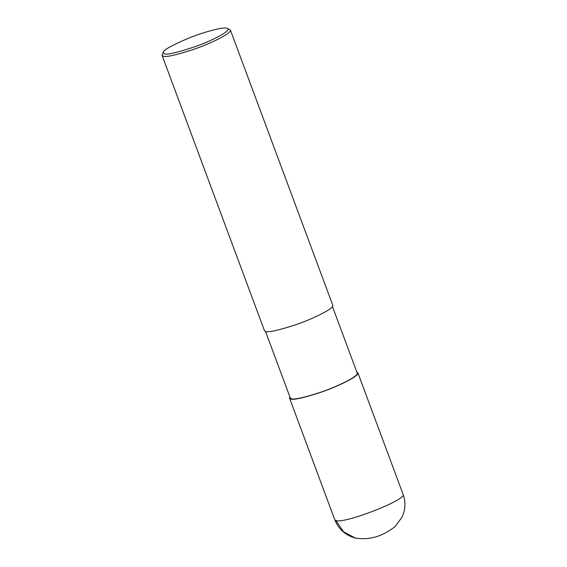 <?xml version="1.0" encoding="UTF-8"?>
<svg xmlns="http://www.w3.org/2000/svg" width="567" height="567" viewBox="0 0 567 567"><rect width="100%" height="100%" fill="white"/><g stroke="black" fill="none" stroke-linecap="round" stroke-linejoin="round"><path stroke-width="0.85" d="M355.24 538.048C372.696 540.755 384.653 534.32 394.944 526.75L402.223 516.934L404.143 511.37C405.469 505.58 405.122 499.917 403.094 494.381L403.094 494.381C407.453 499.442 344.375 524.057 335.969 520.57L343.503 531.754L355.353 538.076C345.466 535.326 338.612 529.224 334.785 519.783L289.574 398.197L289.879 396.935M356.82 372.037L357.876 372.795C359.563 376.034 337.053 386.907 320.327 392.463C303.09 398.006 293.231 400.174 290.751 398.984L289.574 398.197M332.446 306.513L357.196 373.051C358.847 376.226 336.784 386.878 320.398 392.329C303.508 397.751 293.841 399.884 291.41 398.714L290.254 397.942L265.512 331.404M227.417 28.35L230.386 29.994L332.758 305.244C334.445 308.491 311.928 319.356 295.209 324.919C277.972 330.455 268.113 332.631 265.625 331.44L264.449 330.646L162.084 55.396L163.261 52.207C163.884 49.839 171.999 45.303 187.599 38.599C202.802 32.276 223.979 26.401 227.417 28.35C232.612 30.228 211.378 41.129 194.311 46.948C176.776 52.731 166.769 55.02 164.281 53.815L163.261 52.207M230.386 29.994C232.073 33.233 209.563 44.098 192.837 49.662C175.607 55.197 165.748 57.373 163.261 56.183L162.084 55.396M335.969 520.57L334.785 519.783M403.094 494.381L357.876 372.795"/></g></svg>
